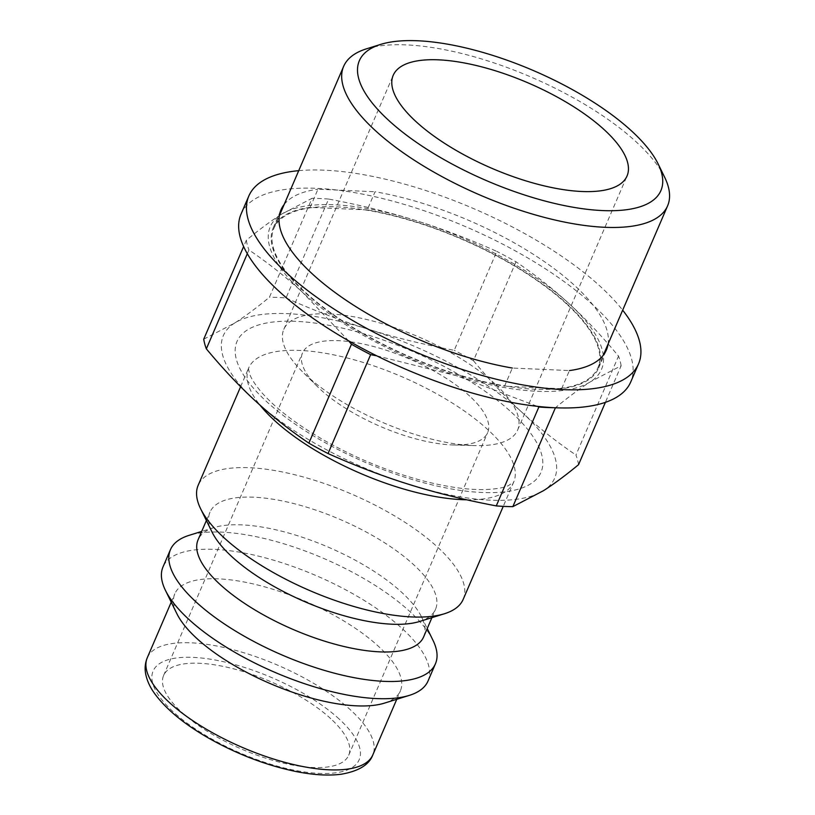 <?xml version="1.0" encoding="UTF-8"?>
<svg xmlns="http://www.w3.org/2000/svg" width="815" height="815" viewBox="0 0 815 815"><rect width="100%" height="100%" fill="white"/><g stroke="black" fill="none" stroke-linecap="round" stroke-linejoin="round"><path stroke-width="0.61" stroke-dasharray="4.08 3.06" d="M554.536 407.724A202.079 73.645 23.3 0 0 555.443 407.734L555.443 407.734C568.462 396.987 580.137 388.337 590.437 381.766L621.142 365.772L605.392 402.355M376.724 355.819L456.899 375.837L537.411 406.359M247.312 253.709L248.942 249.94C268.451 263.214 286.259 277.273 302.345 292.116L348.535 340.782M203.73 339.193L234.435 323.188C244.745 316.627 256.409 307.968 269.439 297.22L312.033 198.32L281.328 214.314C271.018 220.875 259.353 229.535 246.324 240.282L243.624 246.548M286.014 297.964C314.223 310.546 341.546 320.927 367.983 329.117C394.379 337.369 423.138 344.429 454.24 350.318L496.834 251.407C468.615 238.826 441.292 228.445 414.866 220.244C388.46 212.002 359.71 204.932 328.608 199.054L286.014 297.964A202.079 73.645 23.3 0 0 269.439 297.22M621.142 365.772A202.079 73.645 23.3 0 0 618.534 356.114C601.908 336.137 585.537 318.757 569.42 303.975A180.329 65.72 23.3 0 0 414.866 220.244A180.329 65.72 23.3 0 0 281.328 214.314A180.329 65.72 23.3 0 0 302.345 292.116A180.329 65.72 23.3 0 0 456.899 375.837A180.329 65.72 23.3 0 0 590.437 381.766A180.329 65.72 23.3 0 0 569.42 303.975C553.334 289.142 535.536 275.083 516.017 261.798A202.079 73.645 23.3 0 0 496.834 251.407M328.608 199.054A202.079 73.645 23.3 0 0 312.033 198.32M246.324 240.282A202.079 73.645 23.3 0 0 248.942 249.94M578.548 464.682A202.079 73.645 23.3 0 0 575.94 455.025L618.534 356.114M516.017 261.798L473.423 360.709A202.079 73.645 23.3 0 0 454.24 350.318M473.423 360.709C490.049 380.687 506.421 398.066 522.537 412.848A180.329 65.72 23.3 0 0 367.983 329.117A180.329 65.72 23.3 0 0 234.435 323.188A180.329 65.72 23.3 0 0 255.452 400.99A180.329 65.72 23.3 0 0 410.016 484.711A180.329 65.72 23.3 0 0 543.554 490.64A180.329 65.72 23.3 0 0 522.537 412.848C538.623 427.681 556.421 441.74 575.94 455.025M664.622 177.181A176.346 64.273 23.3 0 0 636.22 141.902A176.346 64.273 23.3 0 0 366.526 48.808M566.476 303.842A176.346 64.273 23.3 0 0 395.825 216.413A176.346 64.273 23.3 0 0 273.911 228.292A176.346 64.273 23.3 0 0 410.465 357.072A176.346 64.273 23.3 0 0 597.853 367.799A176.346 64.273 23.3 0 0 566.476 303.842M463.175 599.392A144.265 52.578 23.3 0 0 437.512 547.069A144.265 52.578 23.3 0 0 297.913 475.542A144.265 52.578 23.3 0 0 198.177 485.261M330.768 718.698A100.775 36.726 23.3 0 0 233.253 668.738A100.775 36.726 23.3 0 0 163.591 675.523A100.775 36.726 23.3 0 0 241.617 749.117A100.775 36.726 23.3 0 0 348.698 755.25A100.775 36.726 23.3 0 0 330.768 718.698M384.446 703.131A122.79 44.754 23.3 0 0 400.369 690.916A122.79 44.754 23.3 0 0 378.527 646.387A122.79 44.754 23.3 0 0 259.71 585.516A122.79 44.754 23.3 0 0 174.828 593.789A122.79 44.754 23.3 0 0 176.896 613.746M428.018 681.045A144.265 52.578 23.3 0 0 402.345 628.722A144.265 52.578 23.3 0 0 262.746 557.195A144.265 52.578 23.3 0 0 163.01 566.914M433.01 640.356A144.265 52.578 23.3 0 0 409.772 611.484A144.265 52.578 23.3 0 0 189.141 535.333M423.617 636.933A122.79 44.754 23.3 0 0 421.549 616.975A122.79 44.754 23.3 0 0 401.775 592.403A122.79 44.754 23.3 0 0 213.999 527.59A122.79 44.754 23.3 0 0 198.076 539.805M419.613 621.478A122.79 44.754 23.3 0 0 435.536 609.263A122.79 44.754 23.3 0 0 413.694 564.734A122.79 44.754 23.3 0 0 294.877 503.853A122.79 44.754 23.3 0 0 209.995 512.136A122.79 44.754 23.3 0 0 212.063 532.093M494.98 383.885A127.293 46.394 23.3 0 0 371.803 320.774A127.293 46.394 23.3 0 0 283.803 329.352A127.293 46.394 23.3 0 0 302.324 371.569A127.293 46.394 23.3 0 0 474.228 445.601A127.293 46.394 23.3 0 0 517.627 430.045A127.293 46.394 23.3 0 0 494.98 383.885M469.705 396.11A100.775 36.726 23.3 0 0 372.19 346.141A100.775 36.726 23.3 0 0 302.518 352.936A100.775 36.726 23.3 0 0 317.188 386.351A100.775 36.726 23.3 0 0 453.272 444.97A100.775 36.726 23.3 0 0 487.635 432.653A100.775 36.726 23.3 0 0 469.705 396.11M561.616 388.724L569.43 370.581L512.35 368.044L504.536 386.188L561.616 388.724A177.15 64.558 23.3 0 0 598.587 368.115A177.15 64.558 23.3 0 0 535.323 278.934A177.15 64.558 23.3 0 0 367.229 209.893L375.043 191.749A177.15 64.558 -156.7 0 1 608.092 344.022M367.229 209.893L310.148 207.367L317.962 189.212L375.043 191.749M310.148 207.367A177.15 64.558 23.3 0 0 273.178 227.976A177.15 64.558 23.3 0 0 336.442 317.157A177.15 64.558 23.3 0 0 504.536 386.188M284.15 204.514A177.15 64.558 -156.7 0 1 317.962 189.212M298.728 170.661A212.155 77.323 -156.7 0 1 622.67 310.169M241.026 214.131A212.155 77.323 -156.7 0 1 466.465 227.028A212.155 77.323 -156.7 0 1 630.739 381.96M466.72 499.799A144.265 52.578 23.3 0 0 513.684 482.123A144.265 52.578 23.3 0 0 488.012 429.811A144.265 52.578 23.3 0 0 348.413 358.274A144.265 52.578 23.3 0 0 248.677 367.993A144.265 52.578 23.3 0 0 259.934 405.055M511.535 412.359A165.486 60.31 -156.7 0 1 408.284 478.303A165.486 60.31 -156.7 0 1 247.169 330.085A165.486 60.31 -156.7 0 1 511.535 412.359M339.213 719.075A112.175 40.882 23.3 0 0 160.005 663.308A112.175 40.882 23.3 0 0 269.215 763.777A112.175 40.882 23.3 0 0 339.213 719.075M147.281 657.746A122.79 44.754 -156.7 0 1 232.163 649.474A122.79 44.754 -156.7 0 1 350.98 710.354A122.79 44.754 -156.7 0 1 372.822 754.884M597.853 367.799L603.243 355.289M273.911 228.292L279.301 215.781M240.619 386.707L248.677 367.993C249.247 369.531 247.159 364.478 249.869 374.533C251.54 379.148 255.441 385.088 261.574 392.341C275.419 408.223 296.436 424.299 324.625 440.569C356.736 458.641 389.978 472.18 424.34 481.196C448.617 487.329 469.216 490.1 486.127 489.52C496.233 489.031 503.619 487.757 508.275 485.689L513.684 482.123L503.242 506.36M396.762 699.301L400.369 690.916M171.221 602.163L174.828 593.789M213.999 527.59L201.682 531.421M421.549 616.975L427.233 628.559M431.93 617.638L435.536 609.263M206.389 520.51L209.995 512.136M517.627 430.045L627.03 176.009M283.803 329.352L393.207 75.316M453.272 444.97L474.228 445.601M317.188 386.351L302.324 371.569M348.698 755.25L487.635 432.653M163.591 675.523L302.518 352.936M598.587 368.115L606.401 349.971M273.178 227.976L280.992 209.832"/><path stroke-width="1.22" d="M605.392 402.355L578.548 464.682C565.518 475.43 553.854 484.079 543.554 490.64L512.849 506.645L555.423 407.765M537.411 406.359L538.868 407.001L496.274 505.901C465.171 500.023 436.412 492.963 410.016 484.711C383.58 476.52 356.257 466.129 328.048 453.558L370.642 354.647L376.724 355.819M348.535 340.782L351.459 344.256L308.865 443.156C289.345 429.882 271.538 415.823 255.452 400.99C239.345 386.208 222.974 368.818 206.338 348.84L247.312 253.709M243.624 246.548L203.73 339.193A202.079 73.645 23.3 0 0 206.338 348.84M351.459 344.256A202.079 73.645 23.3 0 0 370.642 354.647M308.865 443.156A202.079 73.645 23.3 0 0 328.048 453.558M538.868 407.001A202.079 73.645 23.3 0 0 554.536 407.724M380.646 44.407L366.526 48.808A176.346 64.273 23.3 0 0 343.655 66.341A176.346 64.273 23.3 0 0 480.208 195.131A176.346 64.273 23.3 0 0 667.597 205.849A176.346 64.273 23.3 0 0 664.622 177.181L658.123 163.907A164.151 59.821 -156.7 0 1 486.453 180.614A164.151 59.821 -156.7 0 1 380.646 44.407A164.151 59.821 -156.7 0 1 631.676 131.062A164.151 59.821 -156.7 0 1 658.123 163.907M604.384 129.85A127.293 46.394 23.3 0 0 481.207 66.738A127.293 46.394 23.3 0 0 393.207 75.316A127.293 46.394 23.3 0 0 491.771 168.277A127.293 46.394 23.3 0 0 627.03 176.009A127.293 46.394 23.3 0 0 604.384 129.85M240.619 386.707L198.177 485.261A144.265 52.578 23.3 0 0 200.602 508.713A144.265 52.578 23.3 0 0 309.883 590.62A144.265 52.578 23.3 0 0 444.47 613.736A144.265 52.578 23.3 0 0 463.175 599.392L503.242 506.36M201.682 531.421L189.141 535.333A144.265 52.578 23.3 0 0 170.437 549.677L163.01 566.914A144.265 52.578 23.3 0 0 165.445 590.366L176.896 613.746A122.79 44.754 23.3 0 0 269.897 683.449A122.79 44.754 23.3 0 0 384.446 703.131L409.303 695.389A144.265 52.578 23.3 0 0 428.018 681.045L435.434 663.807A144.265 52.578 23.3 0 0 433.01 640.356L427.233 628.559M165.445 590.366A144.265 52.578 23.3 0 0 274.716 672.273A144.265 52.578 23.3 0 0 409.303 695.389M170.437 549.677A144.265 52.578 23.3 0 0 282.143 655.036A144.265 52.578 23.3 0 0 435.434 663.807M206.389 520.51L198.076 539.805A122.79 44.754 23.3 0 0 293.145 629.465A122.79 44.754 23.3 0 0 423.617 636.933L431.93 617.638M200.602 508.713L212.063 532.093A122.79 44.754 23.3 0 0 305.065 601.796A122.79 44.754 23.3 0 0 419.613 621.478L444.47 613.736M496.274 505.901A202.079 73.645 23.3 0 0 512.849 506.645M608.092 344.022A177.15 64.558 -156.7 0 1 606.401 349.971A177.15 64.558 -156.7 0 1 569.43 370.581M512.35 368.044A177.15 64.558 -156.7 0 1 344.256 299.013A177.15 64.558 -156.7 0 1 280.992 209.832A177.15 64.558 -156.7 0 1 284.15 204.514M622.67 310.169A212.155 77.323 -156.7 0 1 638.553 363.816A212.155 77.323 -156.7 0 1 491.883 378.109A212.155 77.323 -156.7 0 1 286.595 272.923A212.155 77.323 -156.7 0 1 248.84 195.977A212.155 77.323 -156.7 0 1 298.728 170.661M638.553 363.816L630.739 381.96A212.155 77.323 -156.7 0 1 484.069 396.253A212.155 77.323 -156.7 0 1 278.781 291.067A212.155 77.323 -156.7 0 1 241.026 214.131L248.84 195.977M259.934 405.055A144.265 52.578 23.3 0 0 466.72 499.799M147.281 657.746C145.202 662.758 144.642 667.984 145.59 673.434C146.853 680.331 149.929 687.137 154.84 693.86C166.678 709.885 185.392 725.075 210.963 739.45C238.337 754.598 266.23 765.193 294.623 771.245C312.389 774.922 327.885 775.921 341.098 774.25C358.651 771.214 369.226 764.755 372.822 754.884A122.79 44.754 -156.7 0 1 242.35 747.416A122.79 44.754 -156.7 0 1 147.281 657.746L171.221 602.163M603.243 355.289L667.597 205.849M279.301 215.781L343.655 66.341M372.822 754.884L396.762 699.301"/></g></svg>
